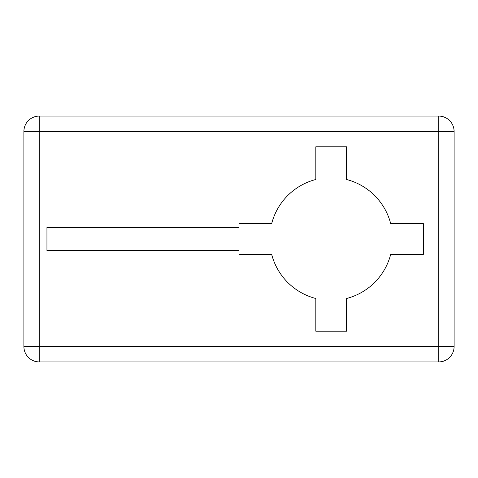 <?xml version="1.0" encoding="UTF-8"?>
<svg xmlns="http://www.w3.org/2000/svg" width="478" height="478" viewBox="0 0 478 478"><rect width="100%" height="100%" fill="white"/><g stroke="black" fill="none" stroke-linecap="round" stroke-linejoin="round"><path stroke-width="0.72" d="M346.55 331.188L315.821 331.188L315.821 298.505A61.459 61.459 0 0 1 271.677 254.362L239 254.362L239 250.526L46.946 250.526L46.946 227.474L239 227.474L239 223.638L271.677 223.638A61.459 61.459 0 0 1 315.821 179.495L315.821 146.812L346.55 146.812L346.55 179.495A61.459 61.459 0 0 1 390.693 223.638L423.371 223.638L423.371 254.362L390.693 254.362A61.459 61.459 0 0 1 346.55 298.505L346.55 331.188M39.262 361.912L438.738 361.912L438.738 131.45L39.262 131.45L39.262 346.55L454.1 346.55L454.1 131.45A15.362 15.362 0 0 0 438.738 116.088L39.262 116.088A15.362 15.362 0 0 0 23.9 131.45L23.9 346.55A15.362 15.362 180 0 0 39.262 361.912L39.262 346.55L23.9 346.55M454.1 346.55A15.362 15.362 0 0 1 438.738 361.912M39.262 116.088L39.262 131.45L23.9 131.45M454.1 131.45L438.738 131.45L438.738 116.088"/></g></svg>
